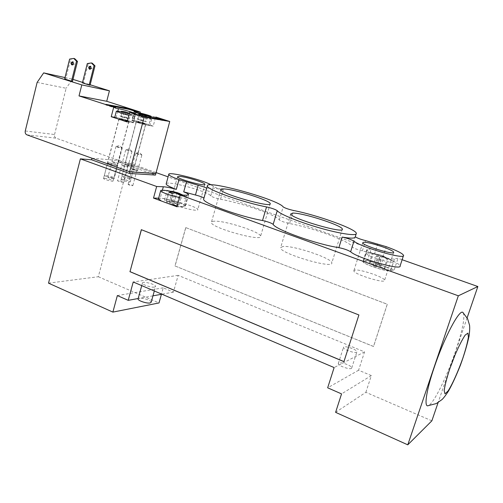 <?xml version="1.0" encoding="UTF-8"?>
<svg xmlns="http://www.w3.org/2000/svg" width="503" height="503" viewBox="0 0 503 503"><rect width="100%" height="100%" fill="white"/><g stroke="black" fill="none" stroke-linecap="round" stroke-linejoin="round"><path stroke-width="0.38" stroke-dasharray="2.52 1.89" d="M381.519 256.241L379.558 257.171L376.238 255.989L378.212 255.059L372.264 253.606L373.295 253.424L380.784 255.147L384.059 256.31L382.519 256.052L388.121 258.705L387.14 258.907L381.519 256.241L378.199 266.584L383.99 268.677L384.984 268.445L379.205 266.357L380.96 265.961L377.69 264.779L375.923 265.169L370.208 263.094L369.171 263.308L374.905 265.389L373.1 265.785L376.414 266.986L378.199 266.584M376.414 266.986L379.558 257.171M373.1 265.785L376.238 255.989M374.905 265.389L378.212 255.059M369.171 263.308L372.264 253.606M370.208 263.094L373.295 253.424M375.923 265.169L379.224 254.876M377.69 264.779L380.784 255.147M380.96 265.961L384.059 256.31M379.205 266.357L382.519 256.052M384.984 268.445L388.121 258.705M383.99 268.677L387.14 258.907M338.701 363.04L338.305 363.537C337.714 365.907 351.836 370.516 351.735 367.913C352.257 365.888 340.864 361.638 338.701 363.04M343.826 346.995L343.442 347.454C342.901 349.66 357.086 354.25 356.929 351.811C357.407 349.925 345.957 345.718 343.826 346.995M166.216 183.696C167.581 180.388 208.789 191.7 210.744 195.881C212.335 197.05 215.605 198.182 220.559 199.276C242.239 203.168 276.222 214.97 279.284 219.893C281.051 221.182 284.478 222.401 289.571 223.558C313.017 227.784 351.522 241.918 352.025 246.835C353.332 248.105 356.784 249.45 362.374 250.878L374.458 254.103C369.56 252.179 366.976 250.758 366.7 249.853L371.245 248.784L367.586 260.265L385.348 266.678L376.301 263.409C370.283 261.642 366.178 260.887 363.996 261.145L363.323 261.661L365.977 253.305C366.706 254.713 370.931 256.719 378.652 259.315C387.725 262.076 392.698 262.906 393.572 261.805L393 261.057C389.806 258.108 370.076 251.965 366.643 252.833L365.977 253.305M367.586 260.265L363.669 261.026L362.977 261.554C362.279 263.886 386.983 272.167 390.636 270.79L394.233 269.885L385.348 266.678C388.85 268.218 390.686 269.388 390.856 270.18C391.787 273.381 362.713 264.371 363.323 261.661M172.328 202.986L177.326 204.828L179.043 204.834L174.057 202.992L177.05 203.011L174.227 201.973L171.215 201.948L166.273 200.125L164.525 200.106L169.48 201.936L166.411 201.91L169.266 202.961L172.328 202.986L175.138 192.825M169.266 202.961L171.925 193.328M166.411 201.91L169.058 192.291M169.48 201.936L171.863 193.303M164.525 200.106L167.147 190.574M166.273 200.125L168.819 190.882M171.215 201.948L173.698 192.963M174.227 201.973L176.584 193.454M177.05 203.011L179.665 193.598M174.057 202.992L176.685 193.498M181.382 195.089L180.244 195.221M179.043 204.834L181.702 195.271M177.326 204.828L179.992 195.233M151.177 302.246C151.673 300.09 138.815 296.638 138.124 298.744M154.54 287.094L155.572 286.446C156.018 284.321 142.292 280.8 142.437 283.082C141.997 284.654 151.384 287.773 154.54 287.094M169.184 203.897L161.199 200.942M179.577 197.61L185.513 198.421L187.349 197.88L186.839 197.22C184.482 195.158 171.397 191.077 164.701 190.31M158.489 198.71C159.42 196.34 185.494 203.577 185.06 206.073L183.211 206.683L177.263 205.934M177.025 206.796L183.501 206.79L185.387 206.161C185.808 204.161 166.675 198.125 160.206 198.201L158.634 198.176M121.896 179.2L121.072 179.376C120.896 180.2 130.529 182.727 130.239 181.784C128.68 180.659 125.901 179.797 121.896 179.2M125.882 164.179C129.881 164.846 132.673 165.701 134.257 166.751C134.571 167.593 124.92 165.028 125.071 164.305L125.882 164.179M108.516 176.999L107.931 177.119C107.812 177.685 114.332 179.376 114.137 178.735C113.106 177.98 111.232 177.402 108.516 176.999M112.521 161.771C115.231 162.224 117.111 162.796 118.161 163.5C118.368 164.072 111.842 162.35 111.943 161.859L112.521 161.771M128.529 184.35L128.114 184.444C129.705 185.318 131.27 185.733 132.811 185.676C132.006 185.085 130.579 184.645 128.529 184.35M132.641 168.951L136.935 170.272C135.414 170.272 133.842 169.851 132.232 169.027L132.641 168.951M118.142 180.533L117.576 180.659C117.457 181.231 123.996 182.935 123.807 182.287C122.751 181.52 120.865 180.935 118.142 180.533M122.198 165.229C124.914 165.676 126.813 166.254 127.881 166.971C128.095 167.549 121.537 165.814 121.638 165.317L122.198 165.229M104.448 178.307L103.543 178.502C103.36 179.382 113.345 181.967 113.049 180.961C111.477 179.797 108.61 178.917 104.448 178.307M108.516 162.79C112.672 163.469 115.552 164.349 117.149 165.424C117.476 166.323 107.466 163.695 107.623 162.928L108.516 162.79M155.873 172.523L128.605 162.865L118.853 162.06L119.242 160.576L155.603 173.472L56.129 138.18L26.873 134.829M118.853 162.06L155.452 175.075M92.011 158.231L119.242 160.576M371.245 248.784L168.096 176.849M48.514 283.151L98.318 276.732L128.605 162.865M463.232 312.778C465.118 317.487 462.546 330.345 455.511 351.371C446.985 376.565 433.756 403.494 428.455 405.581M467.124 317.846L438.107 402.582M282.736 246.52L280.586 247.759C279.215 253.216 333.596 269.356 331.804 262.943C332.508 258.316 292.274 244.942 282.736 246.52M214.353 221.194C212.367 221.27 211.373 221.672 211.379 222.408C210.135 227.494 262.34 242.176 260.567 236.253C261.277 232.185 225.03 220.433 214.353 221.194M354.665 270.124L353.854 270.777C353.137 274.072 385.606 284.157 384.588 280.303C385.072 277.436 359.255 268.69 354.665 270.124M172.491 201.514L170.492 202.131C169.901 204.79 198.723 212.612 197.792 209.55C198.245 207.532 178.848 201.389 172.491 201.514M374.458 254.103L377.728 243.873M402.123 259.718L398.005 258.253L394.459 259.001C392.598 259.259 388.756 258.567 382.934 256.939C393.497 260.843 399.219 263.842 400.105 265.924M382.934 256.939L386.235 246.677M203.784 198.641L203.941 198.088M211.159 184.84L213.429 186.431C215.039 187.537 218.321 188.656 223.275 189.782C214.133 188.021 208.638 187.632 206.783 188.612L206.708 188.298M174.987 265.936L373.496 346.492L387.247 304.252L185.752 227.595L174.987 265.936L373.547 346.466L387.291 304.233L185.752 227.595M141.418 229.708L358.96 314.941L343.951 361.607M185.827 227.589L175.063 265.93M394.233 269.885L398.005 258.253M335.608 412.347L365.87 392.315L431.863 420.822M365.87 392.315L371.333 375.59L358.595 370.221L364.537 351.88L178.163 275.348L173.434 292.117L163.236 287.817L161.425 294.299M98.318 276.732L159.005 302.951M358.595 370.221L327.667 387.807M371.333 375.59L341.55 393.899M163.236 287.817L117.35 295.575M173.434 292.117L161.909 294.211M152.962 295.839L138.187 298.524M178.163 275.348L133.226 281.994M364.537 351.88L334.124 367.574M151.019 116.778L138.683 113.521C138.859 113.093 151.038 116.507 150.969 116.979M124.342 112.389L123.09 117.155L120.984 116.803L129.233 118.966L126.196 117.972L128.271 118.324L126.435 117.727L120.066 116.168L123.09 117.155M121.355 111.257L120.066 116.168M121.368 111.207L122.644 111.44L121.349 116.388M122.644 111.44L123.455 111.54M125.681 112.345L124.36 117.375M127.586 112.71L126.435 117.727M127.737 112.785L129.573 113.382L128.271 118.324M127.542 112.886L126.196 117.972M129.359 113.37L130.541 113.992L129.233 118.966M122.292 111.811L120.984 116.803M124.147 112.408L122.833 117.406M126.341 112.389L124.933 117.759M130.541 113.992L129.258 113.753M129.284 113.766L127.969 118.752M138.507 114.294L142.751 115.08L147.417 116.998L143.368 115.445L141.305 115.476L139.494 114.891L141.563 114.866L138.507 114.294L137.231 119.092L140.023 120.311L146.134 121.808L143.317 120.588L137.231 119.092M141.563 114.866L140.18 120.054M139.696 114.508L138.426 119.299M142.751 115.08L141.374 120.255M144.587 115.809L143.317 120.588M146.386 116.388L145.109 121.166M144.55 115.659L143.173 120.839M147.417 116.998L146.134 121.808M139.494 114.891L138.212 119.72M141.305 115.476L140.023 120.311M143.368 115.445L141.984 120.638M146.241 116.784L144.952 121.607M138.375 122.468L145.795 124.222C145.851 123.776 135.867 121.028 136.244 121.588L138.375 122.468M143.562 123.323L136.401 121.632C136.326 122.059 146.033 124.731 145.637 124.178L143.562 123.323M147.53 117.62L144.154 116.589C138.004 114.854 134.521 114.08 133.704 114.269L133.704 114.288C133.578 115.024 152.403 120.23 151.585 119.236L147.53 117.62M153.195 126.152L142.531 122.669L149.938 125.366C150.737 126.448 131.924 121.267 132.075 120.45C132.773 120.167 136.256 120.909 142.531 122.669L137.872 121.148L131.767 120.362C131.541 120.953 144.399 124.794 148.769 125.436L153.195 126.152L155.666 116.973M129.045 177.716C125.146 176.452 122.751 176.006 121.871 176.371C121.701 177.175 131.333 179.709 131.044 178.785L129.045 177.716M126.775 120.569L119.022 118.752C118.947 119.224 129.353 122.072 128.919 121.462L126.775 120.569M121.236 119.657L119.18 118.796C118.802 118.218 128.825 120.959 128.762 121.418L121.236 119.657M117.098 111.138C120.412 111.446 134.76 115.589 134.886 116.281L128.869 115.25M114.709 117.52C115.03 116.727 133.358 121.808 133.22 122.644L127.177 121.669M122.286 120.355L115.986 118.274M106.328 176.478L104.354 175.396C104.09 174.422 114.03 177.006 113.867 177.861C112.93 178.257 110.421 177.798 106.328 176.478M69.609 59.09L70.577 59.335L73.916 58.467M87.302 63.585L88.214 63.818L91.483 62.988M72.438 64.9L72.797 65.107L74.463 63.944L73.664 62.032L73.061 62.001M90.05 69.232L92.018 68.295L91.238 66.44L90.666 66.409M82.423 82.882L83.335 83.077L88.214 63.818M64.642 79.002L65.616 79.216L70.577 59.335M83.335 83.077L90.062 85.189M65.616 79.216L72.476 81.379M25.263 130.981L54.563 134.515C54.267 136.294 54.789 137.52 56.129 138.18M109.522 163.953C113.76 165.305 116.356 165.808 117.306 165.468L115.231 164.399C111.012 163.047 108.428 162.544 107.466 162.884L109.522 163.953M126.982 165.317C131.05 166.612 133.528 167.103 134.414 166.789C134.553 166.04 124.631 163.4 124.92 164.267L126.982 165.317M132.83 169.524C135.508 170.379 137.143 170.699 137.721 170.486C137.816 169.976 131.252 168.228 131.453 168.813L132.83 169.524M113.257 162.532C115.929 163.381 117.564 163.708 118.161 163.5C118.255 163.003 111.748 161.287 111.943 161.859L113.257 162.532M122.984 166.009C125.662 166.864 127.29 167.185 127.881 166.971C127.976 166.468 121.443 164.739 121.638 165.317L122.984 166.009M54.563 134.515L66.132 88.27L37.134 82.398M65 77.581L72.489 79.235L66.132 88.27M72.489 79.235L72.979 79.386M82.542 82.385L90.169 84.774M140.029 113.024L137.872 121.148M131.472 112.59L131.302 113.238L143.148 117.067L165.33 120.978L160.803 119.525M143.324 116.413L143.148 117.067M105.944 104.354L105.781 104.989L115.42 108.107M165.493 120.355L165.33 120.978M110.83 105.932L105.781 104.989M131.302 113.238L135.659 113.942M127.102 121.94L133.54 122.732C133.691 122.084 120.909 118.268 116.13 117.526L114.766 117.3M130.617 150.906L131.981 151.56L125.725 149.881L130.617 150.906M120.877 147.536L122.21 148.171L117.3 147.14L115.979 146.505L120.877 147.536M140.469 154.32L141.877 154.993L136.986 153.968L135.59 153.296L140.469 154.32M352.025 246.835L355.231 236.655M362.374 250.878L365.624 240.623M204.004 198.427L206.783 188.612M210.744 195.881L213.429 186.431M220.559 199.276L223.275 189.782M279.284 219.893L283.176 206.884M289.571 223.558L293.507 210.48M367.372 249.381L363.669 261.026M394.459 259.001L390.636 270.79M162.412 190.134L160.206 198.201M186.726 195.208L183.501 206.79M117.803 111.113L116.13 117.526M135.464 112.421L133.352 120.393M151.082 116.79L148.769 125.436M134.263 113.772L131.899 122.713M351.735 367.913L356.929 351.811M338.305 363.537L343.442 347.454M390.856 270.18L393.572 261.805M379.702 254.876L374.175 253.587M383.273 256.077L393 261.057M366.435 252.871L373.207 253.43M154.314 290.979L155.572 286.446M141.739 285.616L142.437 283.082M185.06 206.073L187.349 197.88M183.079 195.126L186.839 197.22M125.071 164.305L121.072 179.376M134.257 166.751L130.239 181.784M115.979 146.505L107.931 177.119M122.21 148.171L114.137 178.735M132.232 169.027L128.114 184.444M136.935 170.272L132.811 185.676M125.725 149.881L117.576 180.659M131.981 151.56L123.807 182.287M107.623 162.928L103.543 178.502M117.149 165.424L113.049 180.961M342.342 229.117L331.804 262.937M290.759 213.926L280.586 247.759M270.212 203.665L260.567 236.253M220.729 189.65L211.379 222.408M393.654 252.273L384.588 280.303M362.707 242.817L353.854 270.777M204.91 184.324L197.792 209.55M177.496 176.779L170.492 202.131M403.412 255.769L403.544 255.361M204.073 198.295L206.84 188.493M356.149 233.964L356.331 233.386M366.7 249.853L362.977 261.554M188.543 194.881L185.387 206.161M144.606 115.677L151.573 119.217M140.834 114.684L133.704 114.269L132.075 120.45M151.585 119.236L149.938 125.366M121.871 176.371L136.401 121.632M131.044 178.785L145.637 124.178M133.22 122.644L134.898 116.3L129.384 113.282M119.18 118.796L104.354 175.396M128.762 121.418L116.702 167.103M116.702 167.109L113.867 177.861M72.03 64.918L72.797 65.107M72.702 61.794L73.664 62.032M89.666 69.244L90.383 69.42M90.333 66.214L91.238 66.44M134.049 111.729L131.767 120.362M135.879 113.904L133.54 122.732M131.968 151.529L129.346 148.863L125.731 149.856M122.191 148.14L119.582 145.486L115.986 146.48M141.859 154.955L139.237 152.277L135.596 153.27M137.721 170.486L141.877 154.993M131.453 168.813L135.59 153.296M145.795 124.222L134.414 166.789M136.244 121.588L124.92 164.267M119.022 118.752L107.466 162.884M128.919 121.462L117.306 165.468"/><path stroke-width="0.75" d="M180.244 195.221L175.138 192.825L171.925 193.328L169.058 192.291L172.278 191.794L167.147 190.574L176.849 192.511L179.684 193.536L176.855 192.875L181.382 195.089M171.863 193.303L172.278 191.794M173.698 192.963L174.013 191.844M176.584 193.454L176.849 192.511M176.685 193.498L176.855 192.875M138.124 298.744L138.073 298.927C137.608 300.618 146.958 303.749 150.133 302.963L151.177 302.246L154.314 290.979M158.489 198.71L161.199 200.942L169.184 203.897L177.263 205.934M164.701 190.31L161.111 190.266L160.69 190.675C161.067 191.674 164.066 193.114 169.693 194.994L179.577 197.61M203.941 198.088C202.571 197.101 199.741 196.076 195.447 195.007L183.721 191.857C186.82 193.095 188.443 194.039 188.594 194.686L186.726 195.208L180.288 195.057L177.025 206.796L169.184 203.897M158.634 198.176L153.503 198.094L156.666 186.5L163.337 186.764C166.48 186.953 170.806 187.826 176.308 189.38C169.832 186.953 166.436 185.154 166.141 183.979L166.216 183.696M161.199 200.942L153.503 198.094M155.616 173.472L129.648 171.756L144.254 116.979L169.744 121.487L155.861 173.56L129.9 171.85L92.011 158.231M129.9 171.85L129.478 173.447L155.452 175.075L155.861 173.56M129.478 173.447L91.596 159.791L91.999 158.231M91.596 159.791L80.386 158.86L156.666 186.5M168.096 176.849L155.873 172.523M80.386 158.86L48.514 283.151L112.873 312.111L117.35 295.575L128.215 300.335L133.226 281.994L334.124 367.574L327.667 387.807L341.55 393.899L335.608 412.347L407.782 444.828L458.327 295.808L477.85 286.528L467.124 317.846M462.879 312.451L467.614 318.795L469.513 325.064C469.859 327.145 469.727 330.716 469.123 335.79C467.243 344.63 464.319 354.496 460.339 365.392C456.076 376.024 452.159 384.525 448.582 390.9C445.935 395.012 443.747 397.898 442.011 399.564L436.327 403.557L428.455 405.581C423.765 408.159 426.035 391.315 434.164 367.542C444.162 337.639 459.516 308.804 462.879 312.451L463.232 312.778M438.107 402.582L431.863 420.822L407.782 444.828M292.796 213.115C302.096 212.524 342.706 225.577 342.342 229.123C344.58 234.228 289.785 218.069 290.759 213.926L292.796 213.115M223.584 188.914C234.077 189.04 270.627 200.559 270.212 203.671C272.368 208.38 219.836 193.51 220.729 189.65C220.679 189.084 221.628 188.839 223.584 188.914M363.468 242.327C367.926 241.402 393.956 249.953 393.654 252.273C394.893 255.48 362.191 245.47 362.707 242.817L363.468 242.327M179.439 176.39C185.726 176.635 205.243 182.708 204.91 184.324C205.991 186.871 177.056 178.917 177.496 176.779L179.439 176.39M355.275 236.743C356.879 237.976 360.33 239.265 365.624 240.623L386.235 246.677C396.836 250.525 402.607 253.424 403.544 255.361C405.732 260.057 360.437 247.086 353.974 241.163C351.226 239.547 347.284 238.196 342.159 237.102C350.956 238.554 355.325 238.447 355.256 236.794L356.149 233.964M403.412 255.769L400.105 265.924C402.167 270.966 356.973 258.033 350.635 251.764C347.913 250.079 343.989 248.708 338.865 247.652C316.594 244.345 275.191 229.494 273.173 224.363C271.394 222.999 267.841 221.722 262.522 220.528C238.73 216.271 202.458 202.961 203.633 199.182L203.784 198.641M206.708 188.298C205.325 187.355 202.483 186.349 198.182 185.267L179.005 179.634C172.504 177.251 169.083 175.516 168.763 174.428C167.562 171.121 201.841 179.596 211.159 184.84M183.721 191.857L186.443 182.092M176.308 189.38L179.005 179.634M180.288 195.057L458.327 295.808M477.85 286.528L402.123 259.718M277.247 210.688C275.437 209.411 271.865 208.16 266.54 206.928C242.767 202.376 206.305 189.335 207.362 185.997C205.438 179.401 278.178 199.515 283.176 206.884C284.968 208.091 288.408 209.286 293.507 210.48C317.198 215.045 356.394 229.129 356.331 233.386C357.004 236.253 340.506 233.92 319.656 227.922C298.82 221.955 279.58 214.033 277.247 210.688L273.173 224.363M343.951 361.607L130.007 271.651L141.418 229.708M130.007 271.651L141.337 229.676L358.903 314.96L343.933 361.657L129.912 271.664M161.425 294.299L159.005 302.951L112.873 312.111M161.909 294.211L152.962 295.839M138.187 298.524L128.215 300.335M141.601 114.024L138.841 112.936C138.331 112.288 151.183 115.853 151.139 116.344L141.601 114.024M151.126 116.382L150.969 116.979L141.431 114.659L134.049 111.729L135.621 111.823L135.464 112.421M129.258 113.753L126.341 112.389L124.147 112.408L122.292 111.811L124.499 111.792L121.355 111.257M124.499 111.792L124.342 112.389M123.455 111.54L125.769 112.018L125.681 112.345M125.769 112.018L127.586 112.71M129.359 113.269L127.542 112.886M129.384 113.282L127.611 112.615L129.359 113.37M128.869 115.25L120.336 112.81L116.363 111.201L117.098 111.138M127.177 121.669L118.658 119.236L114.709 117.52M73.916 58.467L74.702 58.669L77.487 61.416L76.525 61.171L73.74 58.423L69.609 59.09L64.642 79.002L71.514 81.172L76.525 61.171M94.08 65.623L91.351 62.95L87.302 63.585L82.423 82.882L89.157 84.994L94.08 65.623L94.985 65.855L92.256 63.183L91.483 62.988M73.495 63.705L71.828 64.874C70.552 63.29 70.841 62.259 72.702 61.794L73.495 63.705M73.061 62.001C71.847 62.718 71.64 63.686 72.438 64.9M91.106 68.075L89.471 69.2C88.22 67.66 88.509 66.666 90.333 66.214L91.106 68.075M90.666 66.409C89.452 67.1 89.245 68.037 90.05 69.232M89.157 84.994L90.062 85.189L94.985 65.855M71.514 81.172L72.476 81.379L77.487 61.416M129.648 171.756L26.873 134.829C25.496 134.138 24.955 132.855 25.263 130.981L37.134 82.398L43.673 72.885L65 77.581M72.979 79.386L82.542 82.385M90.169 84.774L109.434 90.817L81.8 84.9L43.673 72.885M135.659 113.942L135.892 113.848C136.017 113.301 123.21 109.491 118.444 108.661L115.42 108.107L115.589 107.466L105.944 104.354L129.246 108.73L140.293 112.043L106.73 101.285L109.434 90.817M140.293 112.043L140.029 113.024M169.744 121.487L155.666 116.973L165.493 120.355L143.324 116.413L129.655 112.263L127.102 121.94L122.286 120.355M106.73 101.285L79.015 95.916L81.8 84.9M160.803 119.525L153.849 117.287L154.012 116.671M138.602 111.729L138.444 112.339L129.082 109.333L110.83 105.932M129.246 108.73L129.082 109.333M151.019 116.778L153.849 117.287M138.444 112.339L135.621 111.823M114.766 117.3L111.232 116.715L113.728 107.126L115.589 107.466M144.254 116.979L129.655 112.263M113.728 107.126L79.015 95.916M115.986 118.274L111.232 116.715M449.707 369.032L455.001 355.049C458.868 346.121 462.257 339.475 465.168 335.099L467.947 333.131L468.406 337.123C467.532 342.505 465.671 349.535 462.823 358.211C458.082 371.598 452.329 384.411 448.047 391.02L444.998 393.849L444.174 390.642C444.866 385.487 446.708 378.281 449.707 369.032M350.635 251.764L353.974 241.163M338.865 247.652L342.159 237.102M195.447 195.007L198.182 185.267M262.522 220.528L266.54 206.928M163.337 186.764L162.412 190.134M118.444 108.661L117.803 111.113M138.073 298.927L141.739 285.616M158.432 198.911L160.69 190.675M174.78 191.945L171.919 191.253M178.609 193.19L183.079 195.126M161.111 190.266L167.732 190.568M166.141 183.979L168.763 174.428M203.633 199.182L207.362 185.997M138.671 113.565L138.841 112.936M123.807 111.616L116.356 111.182L114.697 117.576M73.74 58.423L74.702 58.669M91.351 62.95L92.256 63.183"/></g></svg>
